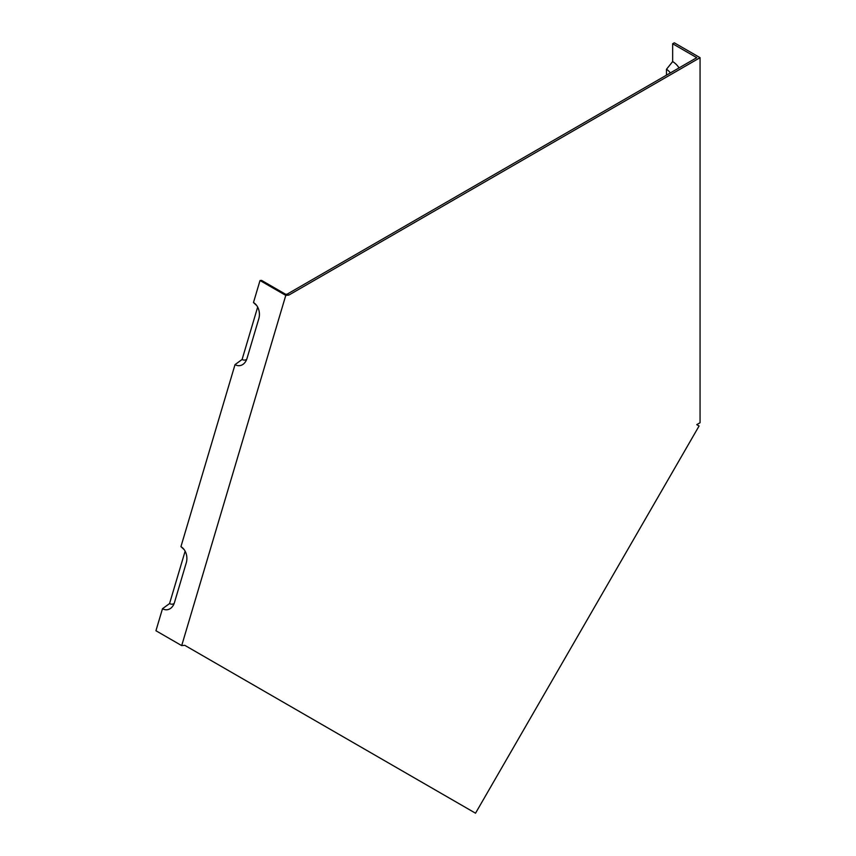 <?xml version="1.0" encoding="UTF-8"?>
<svg xmlns="http://www.w3.org/2000/svg" width="856" height="856" viewBox="0 0 856 856"><rect width="100%" height="100%" fill="white"/><g stroke="black" fill="none" stroke-linecap="round" stroke-linejoin="round"><path stroke-width="1.28" d="M679.065 67.881A14.573 8.41 -120 0 0 672.655 61.589L672.655 43.752L696.763 57.673L287.167 294.143L285.647 294.293L261.54 280.372L260.021 280.522L285.776 295.395L288.814 295.095L700.058 57.673L700.058 422.736L696.763 424.64L699.085 425.988L475.529 813.2L184.746 645.306L181.697 645.617L285.776 295.395M472.715 811.574L448.608 797.653M257.667 307.09L242.098 359.466L235.026 364.635L180.937 546.642L184.179 549.648M235.026 364.635A12.241 9.234 84.3 0 0 245.33 361.992A12.241 9.234 84.3 0 0 246.988 358.482L258.822 318.689A12.241 9.234 -95.7 0 0 255.356 303.976A12.241 9.234 -95.7 0 0 253.472 302.553L256.714 305.549M253.472 302.553L260.021 280.522M185.131 551.178L169.563 603.566L162.49 608.723L155.942 630.744L181.697 645.617M672.655 43.752L674.303 42.8L700.058 57.673M246.689 359.381A7.19 5.425 84.3 0 1 242.098 359.466M180.937 546.642A12.241 9.234 -95.7 0 1 182.82 548.065A12.241 9.234 -95.7 0 1 186.276 562.777L174.453 602.571A12.241 9.234 84.3 0 1 172.794 606.091A12.241 9.234 84.3 0 1 162.49 608.723M174.153 603.469A7.19 5.425 84.3 0 1 169.563 603.566M672.655 61.589L666.471 69.282L666.471 75.157M670.334 72.921A9.523 5.5 -120 0 0 666.471 69.282M288.814 295.095L287.167 294.143"/></g></svg>
